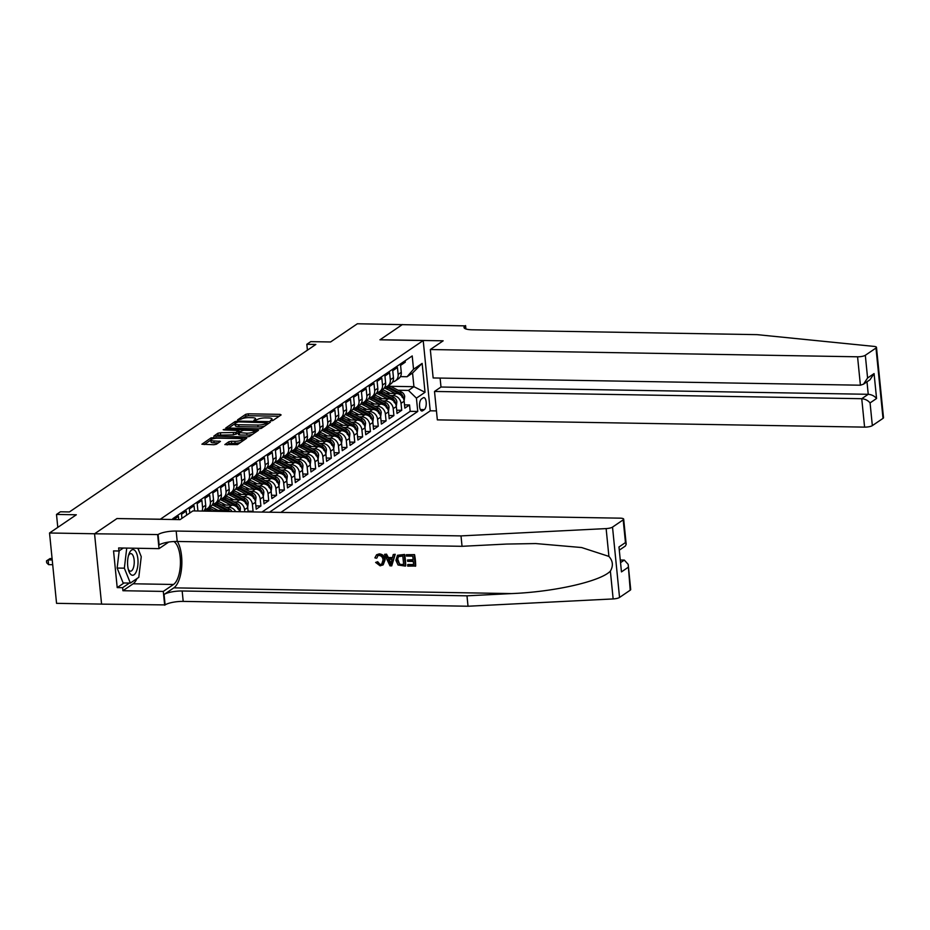<?xml version="1.0" encoding="UTF-8"?>
<svg xmlns="http://www.w3.org/2000/svg" width="930" height="930" viewBox="0 0 930 930"><rect width="100%" height="100%" fill="white"/><g stroke="black" fill="none" stroke-linecap="round" stroke-linejoin="round"><path stroke-width="1.4" d="M271.176 420.813L272.955 420.465L281.116 414.92L280.116 414.362L248.264 413.827L245.729 414.315L237.569 419.86L241.103 419.186A6.196 1.558 -5.7 0 1 249.217 417.617L251.867 417.663A6.196 1.558 -5.7 0 1 255.587 418.709A6.196 1.558 -5.7 0 1 255.076 419.43L253.913 420.302L254.727 420.534L257.552 419.465A6.196 1.558 -5.7 0 1 265.678 417.896L268.328 417.942A6.196 1.558 -5.7 0 1 272.037 418.988A6.196 1.558 -5.7 0 1 271.537 419.709L270.363 420.581L271.176 420.813M227.129 444.947L229.047 443.645L235.081 443.215L234.895 441.308L231.396 441.25L228.861 441.738L224.828 444.598L237.464 444.587L246.683 438.204L211.133 437.832L201.915 444.215L213.865 444.726L216.399 444.238L220.445 441.378L213.923 440.948A5.185 1.302 -5.7 0 1 210.819 440.076L204.216 444.563M234.895 441.308A5.185 1.302 -5.7 0 0 242.102 439.402A5.185 1.302 -5.7 0 0 238.998 438.518L218.039 438.158A5.185 1.302 -5.7 0 0 210.819 440.076L211.017 441.971A5.185 1.302 -5.7 0 0 214.121 442.854L213.923 440.948M117.099 518.556L160.355 519.207L423.208 340.554L379.94 339.81L402.434 324.524L380.056 339.741L443.157 340.81L430.323 349.529L857.565 356.795A5.917 1.488 -5.7 0 0 865.319 355.283L875.99 348.029A5.917 1.488 -5.7 0 0 876.479 347.343A5.917 1.488 -5.7 0 0 874.165 346.413L757.101 334.649L472.277 329.801A13.822 3.488 174.3 0 1 464 327.453A13.822 3.488 174.3 0 1 465.14 325.872L357.364 323.768L330.569 341.973L310.736 341.636L306.83 344.298L315.84 344.449L69.425 511.942L60.404 511.791L56.498 514.441L57.788 527.38M117.087 518.475L94.604 533.762L49.534 532.995L76.33 514.778L56.498 514.441M258.807 428.846L261.342 428.358L270.398 422.197L269.398 421.65L237.545 421.104L235.011 421.604L225.792 427.974L258.807 428.846M258.459 430.311L249.403 436.472L246.869 436.961L213.854 436.1L217.887 433.241L220.422 432.741L235.883 432.473L238.615 430.497L224.002 429.939L223.188 429.718L225.083 429.218L258.459 430.311M101.579 604.093L56.556 603.338L49.534 532.995M252.181 511.907L253.088 511.302L248.066 511.209M241.661 496.585L244.427 496.632A7.893 6.929 55.8 0 1 252.39 504.362L255.518 502.235L256.215 509.175L260.911 505.978L255.89 505.897M249.484 491.273L252.251 491.319A7.893 6.929 55.8 0 1 260.214 499.038L263.341 496.911L264.039 503.851L268.735 500.666L263.713 500.573M257.308 485.948L260.075 485.995A7.893 6.929 55.8 0 1 268.038 493.725L271.165 491.598L271.862 498.538L276.559 495.341L271.537 495.26M265.131 480.636L267.898 480.682A7.893 6.929 55.8 0 1 275.861 488.413L278.988 486.285L279.686 493.214L284.382 490.029L279.36 489.947M272.955 475.311L275.71 475.358A7.893 6.929 55.8 0 1 283.685 483.089L286.812 480.961L287.51 487.901L292.206 484.716L287.184 484.623M280.779 469.999L283.534 470.045A7.893 6.929 55.8 0 1 291.509 477.776L294.636 475.649L295.333 482.589L300.018 479.392L295.008 479.31M288.591 464.686L291.357 464.733A7.893 6.929 55.8 0 1 299.332 472.452L302.459 470.324L303.157 477.264L307.842 474.079L302.831 473.998M296.414 459.362L299.181 459.408A7.893 6.929 55.8 0 1 307.156 467.139L310.283 465.012L310.98 471.952L315.665 468.755L310.643 468.674M304.238 454.049L307.005 454.096A7.893 6.929 55.8 0 1 314.979 461.826L318.106 459.699L318.804 466.627L323.489 463.442L318.467 463.361M312.062 448.725L314.828 448.783A7.893 6.929 55.8 0 1 322.803 456.502L325.93 454.375L326.616 461.315L331.312 458.13L326.291 458.037M319.885 443.412L322.652 443.459A7.893 6.929 55.8 0 1 330.627 451.19L333.754 449.062L334.44 456.002L339.136 452.805L334.114 452.724M327.709 438.1L330.476 438.146A7.893 6.929 55.8 0 1 338.45 445.865L341.577 443.738L342.263 450.678L346.96 447.493L341.938 447.411M335.532 432.776L338.299 432.822A7.893 6.929 55.8 0 1 346.274 440.553L349.401 438.425L350.087 445.365L354.783 442.18L349.761 442.087M343.356 427.463L346.123 427.509A7.893 6.929 55.8 0 1 354.086 435.24L357.225 433.113L357.911 440.053L362.607 436.856L357.585 436.775M351.18 422.15L353.946 422.197A7.893 6.929 55.8 0 1 361.91 429.916L365.048 427.788L365.734 434.728L370.431 431.543L365.409 431.45M359.003 416.826L361.77 416.873A7.893 6.929 55.8 0 1 369.733 424.603L372.872 422.476L373.558 429.416L378.254 426.219L373.232 426.138M366.827 411.513L369.594 411.56A7.893 6.929 55.8 0 1 377.557 419.279L380.684 417.151L381.381 424.092L386.078 420.906L381.056 420.825M374.651 406.189L377.417 406.236A7.893 6.929 55.8 0 1 385.38 413.966L388.507 411.839L389.205 418.779L393.901 415.594L388.88 415.501M382.474 400.877L385.241 400.923A7.893 6.929 55.8 0 1 393.204 408.654L396.331 406.526L397.029 413.466L401.725 410.27L401.028 403.329A7.893 6.929 -124.2 0 0 393.065 395.61L390.298 395.564M396.703 410.188L401.725 410.27M405.131 360.747L405.271 362.177L400.586 365.374L401.272 372.314A7.893 6.929 -124.2 0 1 398.505 378.719L395.378 380.847A7.893 6.929 -124.2 0 0 398.145 374.441L397.447 367.501L392.762 370.686L393.448 377.627A7.893 6.929 -124.2 0 1 390.681 384.032L387.554 386.159A7.893 6.929 55.8 0 1 384.811 387.182M387.554 386.159A7.893 6.929 55.8 0 0 390.321 379.754L389.624 372.814L384.939 376.011L385.625 382.939A7.893 6.929 -124.2 0 1 382.858 389.356L379.731 391.483A7.893 6.929 55.8 0 1 376.987 392.507M379.731 391.483A7.893 6.929 55.8 0 0 382.497 385.067L381.812 378.126L377.115 381.323L377.801 388.263A7.893 6.929 -124.2 0 1 375.034 394.669L371.907 396.796A7.893 6.929 55.8 0 1 369.164 397.819M371.907 396.796A7.893 6.929 55.8 0 0 374.674 390.391L373.988 383.451L369.291 386.636L369.977 393.576A7.893 6.929 -124.2 0 1 367.211 399.981L364.083 402.109A7.893 6.929 55.8 0 1 361.34 403.132M364.083 402.109A7.893 6.929 55.8 0 0 366.85 395.703L366.164 388.763L361.468 391.96L362.154 398.9A7.893 6.929 -124.2 0 1 359.387 405.306L356.26 407.433A7.893 6.929 55.8 0 1 353.528 408.456M356.26 407.433A7.893 6.929 55.8 0 0 359.026 401.028L358.341 394.088L353.644 397.273L354.342 404.213A7.893 6.929 -124.2 0 1 351.563 410.618L348.436 412.746A7.893 6.929 55.8 0 1 345.704 413.769M348.436 412.746A7.893 6.929 55.8 0 0 351.203 406.34L350.517 399.4L345.821 402.585L346.518 409.526A7.893 6.929 -124.2 0 1 343.74 415.943L340.613 418.07A7.893 6.929 55.8 0 1 337.881 419.093M340.613 418.07A7.893 6.929 55.8 0 0 343.379 411.653L342.693 404.713L337.997 407.91L338.694 414.85A7.893 6.929 -124.2 0 1 335.916 421.255L332.789 423.382A7.893 6.929 55.8 0 1 330.057 424.406M332.789 423.382A7.893 6.929 55.8 0 0 335.556 416.977L334.87 410.037L330.173 413.222L330.871 420.162A7.893 6.929 -124.2 0 1 328.092 426.568L324.965 428.695A7.893 6.929 55.8 0 1 322.233 429.718M324.965 428.695A7.893 6.929 55.8 0 0 327.744 422.29L327.046 415.35L322.35 418.547L323.047 425.487A7.893 6.929 -124.2 0 1 320.269 431.892L317.142 434.019A7.893 6.929 55.8 0 1 314.41 435.042M317.142 434.019A7.893 6.929 55.8 0 0 319.92 427.602L319.223 420.674L314.526 423.859L315.224 430.799A7.893 6.929 -124.2 0 1 312.445 437.205L309.318 439.332A7.893 6.929 55.8 0 1 306.586 440.355M309.318 439.332A7.893 6.929 55.8 0 0 312.096 432.927L311.399 425.987L306.702 429.172L307.4 436.112A7.893 6.929 -124.2 0 1 304.633 442.529L301.494 444.656A7.893 6.929 55.8 0 1 298.763 445.679M301.494 444.656A7.893 6.929 55.8 0 0 304.273 438.239L303.575 431.299L298.879 434.496L299.576 441.436A7.893 6.929 -124.2 0 1 296.81 447.842L293.671 449.969A7.893 6.929 55.8 0 1 290.939 450.992M293.671 449.969A7.893 6.929 55.8 0 0 296.449 443.564L295.752 436.623L291.055 439.809L291.753 446.749A7.893 6.929 -124.2 0 1 288.986 453.154L285.847 455.281A7.893 6.929 55.8 0 1 283.115 456.305M285.847 455.281A7.893 6.929 55.8 0 0 288.626 448.876L287.928 441.936L283.243 445.133L283.929 452.061A7.893 6.929 -124.2 0 1 281.162 458.478L278.035 460.606A7.893 6.929 55.8 0 1 275.292 461.629M278.035 460.606A7.893 6.929 55.8 0 0 280.802 454.189L280.104 447.26L275.42 450.446L276.105 457.386A7.893 6.929 -124.2 0 1 273.339 463.791L270.212 465.918A7.893 6.929 55.8 0 1 267.468 466.941M270.212 465.918A7.893 6.929 55.8 0 0 272.978 459.513L272.281 452.573L267.596 455.758L268.282 462.698A7.893 6.929 -124.2 0 1 265.515 469.115L262.388 471.231A7.893 6.929 55.8 0 1 259.644 472.254M262.388 471.231A7.893 6.929 55.8 0 0 265.155 464.826L264.457 457.886L259.772 461.082L260.458 468.023A7.893 6.929 -124.2 0 1 257.691 474.428L254.564 476.555A7.893 6.929 55.8 0 1 251.821 477.578M254.564 476.555A7.893 6.929 55.8 0 0 257.331 470.15L256.645 463.21L251.949 466.395L252.635 473.335A7.893 6.929 -124.2 0 1 249.868 479.741L246.741 481.868A7.893 6.929 55.8 0 1 243.997 482.891M246.741 481.868A7.893 6.929 55.8 0 0 249.507 475.463L248.822 468.522L244.125 471.719L244.811 478.648A7.893 6.929 -124.2 0 1 242.044 485.065L238.917 487.192A7.893 6.929 55.8 0 1 236.174 488.215M238.917 487.192A7.893 6.929 55.8 0 0 241.684 480.775L240.998 473.835L236.301 477.032L236.987 483.972A7.893 6.929 -124.2 0 1 234.221 490.377L231.093 492.505A7.893 6.929 55.8 0 1 228.362 493.528M231.093 492.505A7.893 6.929 55.8 0 0 233.86 486.099L233.174 479.159L228.478 482.345L229.175 489.285A7.893 6.929 -124.2 0 1 226.397 495.69L223.27 497.817A7.893 6.929 55.8 0 1 220.538 498.84M223.27 497.817A7.893 6.929 55.8 0 0 226.037 491.412L225.351 484.472L220.654 487.669L221.352 494.609A7.893 6.929 -124.2 0 1 218.573 501.014L215.446 503.142A7.893 6.929 55.8 0 1 212.714 504.165M215.446 503.142A7.893 6.929 55.8 0 0 218.213 496.736L217.527 489.796L212.831 492.981L213.528 499.922A7.893 6.929 -124.2 0 1 210.75 506.327L207.623 508.454A7.893 6.929 55.8 0 1 204.891 509.477M207.623 508.454A7.893 6.929 55.8 0 0 210.389 502.049L209.703 495.109L205.007 498.294L205.704 505.234A7.893 6.929 -124.2 0 1 203.635 511.082M202.031 511.058A7.893 6.929 55.8 0 0 202.577 507.362L201.88 500.421L197.183 503.618L197.881 510.558A7.893 6.929 -124.2 0 1 197.916 510.989M194.579 510.93L194.056 505.746L189.36 508.931L189.767 513.023M186.639 515.15L186.232 511.058L181.536 514.255L181.943 518.347M178.734 519.603L178.409 516.383L173.794 519.521M227.722 511.5A7.893 6.929 -124.2 0 0 224.084 510.454L213.854 510.279M239.673 511.698A7.893 6.929 -124.2 0 0 231.907 505.141L221.677 504.967M235.674 511.628A7.893 6.929 55.8 0 0 228.78 507.269L226.013 507.222M210.529 506.955L209.843 506.943M248.124 511.837L247.706 507.548A7.893 6.929 -124.2 0 0 239.731 499.817L229.501 499.643M244.776 511.791L244.567 509.675A7.893 6.929 55.8 0 0 236.604 501.944L233.837 501.898M218.352 501.642L217.667 501.63M255.518 502.235A7.893 6.929 -124.2 0 0 247.554 494.504L237.324 494.33M226.176 496.318L225.49 496.306M263.341 496.911A7.893 6.929 -124.2 0 0 255.378 489.192L245.148 489.017M234 491.005L233.314 490.994M271.165 491.598A7.893 6.929 -124.2 0 0 263.202 483.867L252.972 483.693M241.823 485.693L241.137 485.681M278.988 486.285A7.893 6.929 -124.2 0 0 271.025 478.555L260.795 478.38M249.647 480.368L248.961 480.357M286.812 480.961A7.893 6.929 -124.2 0 0 278.849 473.231L268.619 473.068M257.471 475.056L256.785 475.044M294.636 475.649A7.893 6.929 -124.2 0 0 286.673 467.918L276.431 467.744M265.294 469.731L264.608 469.72M302.459 470.324A7.893 6.929 -124.2 0 0 294.496 462.605L284.255 462.431M273.118 464.419L272.432 464.407M310.283 465.012A7.893 6.929 -124.2 0 0 302.308 457.281L292.078 457.107M280.941 459.106L280.256 459.095M318.106 459.699A7.893 6.929 -124.2 0 0 310.132 451.968L299.902 451.794M288.765 453.782L288.079 453.77M325.93 454.375A7.893 6.929 -124.2 0 0 317.955 446.656L307.725 446.481M296.589 448.469L295.903 448.458M333.754 449.062A7.893 6.929 -124.2 0 0 325.779 441.332L315.549 441.157M304.412 443.145L303.726 443.133M341.577 443.738A7.893 6.929 -124.2 0 0 333.603 436.019L323.373 435.845M312.236 437.832L311.55 437.821M349.401 438.425A7.893 6.929 -124.2 0 0 341.426 430.695L331.196 430.52M320.06 432.52L319.374 432.508M357.225 433.113A7.893 6.929 -124.2 0 0 349.25 425.382L339.02 425.208M327.883 427.196L327.197 427.184M365.048 427.788A7.893 6.929 -124.2 0 0 357.074 420.069L346.844 419.895M335.695 421.883L335.021 421.871M372.872 422.476A7.893 6.929 -124.2 0 0 364.897 414.745L354.667 414.571M343.519 416.559L342.833 416.547M380.684 417.151A7.893 6.929 -124.2 0 0 372.721 409.433L362.491 409.258M351.342 411.246L350.656 411.234M388.507 411.839A7.893 6.929 -124.2 0 0 380.544 404.108L370.314 403.934M359.166 405.933L358.48 405.922M396.331 406.526A7.893 6.929 -124.2 0 0 388.368 398.796L378.138 398.621M366.99 400.609L366.304 400.598M423.162 397.831L421.441 399.005A6.115 2.499 91 0 0 419.546 405.701A6.115 2.499 91 0 0 421.918 411.014A6.115 2.499 91 0 0 422.615 410.781L424.336 409.619A6.115 2.499 91 0 0 426.231 402.911A6.115 2.499 91 0 0 423.848 397.598A6.115 2.499 91 0 0 423.162 397.831M280.883 512.395L430.23 410.886L423.208 340.554M269.514 512.209L417.756 411.455L416.419 398.145L408.456 390.414L398.121 390.24M172.91 519.498L172.829 518.649L412.211 355.946L413.536 369.245L422.139 363.398L425.033 392.297L416.419 398.145M374.813 395.297L374.127 395.285M261.946 512.081L410.176 411.327L409.549 404.957L404.852 408.142L404.155 401.202A7.893 6.929 -124.2 0 0 396.192 393.483L385.962 393.309M392.634 381.87A7.893 6.929 -124.2 0 0 395.378 380.847M393.204 408.654L393.901 415.594M385.38 413.966L386.078 420.906M377.557 419.279L378.254 426.219M369.733 424.603L370.431 431.543M361.91 429.916L362.607 436.856M354.086 435.24L354.783 442.18M346.274 440.553L346.96 447.493M338.45 445.865L339.136 452.805M330.627 451.19L331.312 458.13M322.803 456.502L323.489 463.442M314.979 461.826L315.665 468.755M307.156 467.139L307.842 474.079M299.332 472.452L300.018 479.392M291.509 477.776L292.206 484.716M283.685 483.089L284.382 490.029M275.861 488.413L276.559 495.341M268.038 493.725L268.735 500.666M260.214 499.038L260.911 505.978M252.39 504.362L253.088 511.302M382.637 389.984L381.951 389.972M408.456 390.414L413.931 386.694L412.56 373.011L407.084 376.731L413.536 369.245M390.53 386.299L413.931 386.694L425.033 392.297M400.423 376.615L407.084 376.731M306.83 344.298L307.412 350.18M404.527 404.864L409.549 404.957M410.176 411.327L417.756 411.455M412.56 373.011L422.139 363.398M279.151 416.245L248.45 415.722L245.915 416.222L242.486 418.547M235.023 423.627L228.094 428.323M268.445 423.534L267.282 423.51M267.084 422.732L238.417 421.871L235.534 422.976A6.196 1.558 -5.7 0 0 235.023 423.685A6.196 1.558 -5.7 0 0 238.731 424.743L257.843 425.068A6.196 1.558 -5.7 0 0 265.968 423.487L267.084 422.732L267.236 424.347M235.023 423.685L235.209 425.58A6.196 1.558 -5.7 0 0 238.929 426.638L238.731 424.743M264.771 426.021A6.196 1.558 -5.7 0 1 258.04 426.963L238.929 426.638M216.155 436.449L218.073 435.135L217.887 433.241M238.22 432.915L233.535 434.868L218.073 435.135M238.696 431.346L240.045 431.369M253.995 431.601L256.506 431.648M246.752 433.194A5.185 1.302 -5.7 0 0 253.96 431.288A5.185 1.302 -5.7 0 0 250.856 430.404L243.462 430.276L238.359 432.52L246.752 433.194L246.938 435.089A5.185 1.302 -5.7 0 0 252.6 434.298M254.146 433.252A5.185 1.302 -5.7 0 0 254.146 433.182L253.96 431.288M238.545 434.415L239.545 434.973L239.359 433.066M246.938 435.089L239.545 434.973M235.081 443.215A5.185 1.302 -5.7 0 0 240.579 442.471M242.3 441.297L242.102 439.402M218.329 442.924L214.121 442.854M244.567 439.762L242.137 439.716M404.132 400.946L404.678 396.505A5.231 4.592 -124.2 0 0 401.609 392.053L390.414 386.241A15.101 13.253 -124.2 0 0 388.612 385.439M395.285 393.46L386.496 388.891A15.101 13.253 -124.2 0 0 384.311 387.961M390.077 393.378L385.659 391.088A12.532 11.009 -124.2 0 0 382.091 389.868M401.9 396.726C402.644 397.982 402.957 397.773 402.829 396.087A5.231 4.592 -124.2 0 0 400.132 393.065L388.926 387.252A15.101 13.253 -124.2 0 0 387.089 386.438M385.845 386.973A15.101 13.253 55.8 0 1 387.984 387.88L399.191 393.704A5.231 4.592 55.8 0 1 401.283 395.587M131.328 574.868A12.834 5.231 91 0 0 137.814 565.614A12.834 5.231 91 0 0 134.269 550.002A12.834 5.231 91 0 0 128.898 554.222A12.834 5.231 91 0 0 128.619 570.509A12.834 5.231 91 0 0 131.328 574.868M128.212 569.009A8.789 3.581 91 0 0 129.654 570.904A8.789 3.581 91 0 0 130.514 571.183A8.789 3.581 91 0 0 134.199 563.522A8.789 3.581 91 0 0 131.676 553.885A8.789 3.581 91 0 0 130.816 553.617A8.789 3.581 91 0 0 128.445 555.698M137.861 548.282L141.244 556.686L138.791 577.332L130.351 583.075L123.132 582.959L117.145 568.056L119.18 550.839M130.351 583.075L124.353 568.172L126.736 548.096M117.145 568.056L124.353 568.172M440.099 378.068L440.994 387.031L434.508 391.449L437.344 419.872L864.586 427.126L861.75 398.703L868.236 394.297L866.993 381.8M434.508 391.449L861.75 398.703C865.191 399.028 867.969 400.423 870.073 402.911L872.34 425.626L883.012 418.372L875.99 348.029M465.57 325.57L465.907 328.964M430.218 410.804L436.449 410.909M430.323 349.529L433.159 377.952L860.401 385.206L857.565 356.795M876.479 347.343L883.5 417.686A5.917 1.488 174.3 0 1 883.012 418.372M872.34 425.626A5.917 1.488 174.3 0 1 864.586 427.126M440.994 387.031L868.236 394.297C871.689 394.611 874.456 396.006 876.56 398.493L870.073 402.911M865.319 355.283L867.585 377.999L863.505 384.171L860.401 385.206M867.585 377.999L874.072 373.593L870.003 379.754L863.505 384.171M414.536 554.629L406.282 554.733L414.536 554.629A25.715 10.474 91 0 1 415.675 566.033L407.7 566.138L408.038 564.51L413.641 564.603M413.141 559.662L407.503 560.011L413.187 560.104L412.792 556.152L406.41 556.047L406.282 554.733M405.341 566.103L405.689 565.859A25.715 10.474 91 0 0 404.562 554.454L397.482 555.28L404.201 554.699L405.341 566.103L398.063 564.998L395.901 560.313L397.482 555.28M379.266 553.885L376.58 554.757L379.266 553.885C382.718 554.199 384.683 556.14 385.16 559.709L383.195 564.789L380.126 565.824L375.627 562.429L377.708 561.72L380.068 564.498L381.777 564.057L383.009 560.116C382.881 557.454 381.614 555.896 379.208 555.443L377.65 555.861L377.057 557.837M630.215 590.19L628.192 564.394L630.703 589.515A5.917 1.488 174.3 0 1 630.215 590.19L619.543 597.444A5.917 1.488 174.3 0 1 613.149 598.932L468.023 606.232L466.988 595.828L182.164 590.992A13.822 3.488 -5.7 0 0 164.064 594.491L173.84 587.853A25.715 10.474 91 0 0 181.687 566.916A25.715 10.474 91 0 0 177.351 541.469M466.988 595.828L511.488 593.584C554.071 591.957 600.757 581.343 610.371 571.113C613.44 565.859 612.951 560.953 608.906 556.407L581.622 547.538L535.726 543.562L506.548 544.062L462.047 546.305L177.223 541.469A13.822 3.488 -5.7 0 0 159.123 544.968L158.088 534.564L94.558 533.785L116.971 518.556L180.071 519.626L192.894 510.907L620.136 518.161A5.917 1.488 -5.7 0 1 623.681 519.173A5.917 1.488 -5.7 0 1 623.193 519.847L612.521 527.112L619.543 597.444M391.716 565.87L395.215 554.292L393.25 554.513L394.866 554.536L391.716 565.87L389.996 565.835L384.555 554.361L386.183 554.385L387.764 557.919L392.367 558L393.25 554.513M392.472 557.593L388.345 557.523L386.531 554.152L384.555 554.361M468.023 606.232L183.198 601.396A13.822 3.488 -5.7 0 0 165.11 604.907L101.579 604.128L94.558 533.785M462.047 546.305L461.001 535.901L176.177 531.053A13.822 3.488 -5.7 0 0 158.088 534.564M608.906 556.407L606.128 528.589L461.001 535.901M136.966 578.576A22.215 9.044 -89 0 1 133.13 583.784L122.923 590.724L122.621 587.69L129.421 583.064M123.318 548.037L118.959 550.99L113.541 550.909L117.203 587.597L122.621 587.69M118.959 550.99L118.645 547.956L159.03 548.642L157.658 534.855M164.68 605.198L163.296 591.41L173.515 584.47A22.215 9.044 91 0 0 180.432 562.755A22.215 9.044 91 0 0 173.852 541.527M122.923 590.724L163.296 591.41M620.822 560.023L624.321 560.081L628.192 564.394M168.714 542.062L159.03 548.642M606.128 528.589A5.917 1.488 -5.7 0 0 612.521 527.112M138.186 548.282A22.215 9.044 -89 0 1 138.884 550.827M117.203 587.597L124.016 582.971M627.948 567.474L621.461 571.892L618.973 546.98L625.46 542.574L626.192 544.294L625.379 546.015L619.81 549.804M375.627 562.429L377.708 561.72M377.115 562.115L380.068 564.498M378.928 554.117C382.288 554.478 384.148 556.489 384.532 560.139L385.16 559.709M384.532 560.139L382.776 565.08M376.452 558.244L374.895 557.837L376.58 554.757M391.251 562.441L392.042 559.302L388.345 559.244L390.716 564.533L391.251 562.441M387.764 557.919L388.345 557.523M389.693 562.255L390.286 561.86L388.973 558.825M402.806 555.989L398.11 556.71L397.436 560.36L399.679 564.452L403.69 564.754L402.806 555.989M398.459 556.396L397.436 560.36M399.679 564.452L398.063 559.93M401.493 564.719L400.167 564.126M403.655 564.429L401.958 564.405M407.573 564.824L413.664 564.928L413.315 561.418L407.631 561.325L407.503 560.011M414.187 554.861L415.326 566.265M396.308 406.259L396.866 401.83A5.231 4.592 -124.2 0 0 393.785 397.377L382.59 391.553A15.101 13.253 -124.2 0 0 380.789 390.763M387.461 398.784L378.673 394.215A15.101 13.253 -124.2 0 0 376.487 393.285M382.253 398.691L377.847 396.401A12.532 11.009 -124.2 0 0 374.267 395.192M394.076 402.051C394.82 403.306 395.134 403.085 395.006 401.411A5.231 4.592 -124.2 0 0 392.309 398.389L381.102 392.565A15.101 13.253 -124.2 0 0 379.277 391.763M378.022 392.286A15.101 13.253 55.8 0 1 380.161 393.204L391.367 399.028A5.231 4.592 55.8 0 1 393.46 400.9M388.484 411.583L389.042 407.142A5.231 4.592 -124.2 0 0 385.962 402.69L374.767 396.866A15.101 13.253 -124.2 0 0 372.965 396.075M379.649 404.097L370.849 399.528A15.101 13.253 -124.2 0 0 368.664 398.598M374.43 404.004L370.024 401.725A12.532 11.009 -124.2 0 0 366.443 400.505M386.252 407.363C387.008 408.619 387.31 408.41 387.182 406.724A5.231 4.592 -124.2 0 0 384.485 403.701L373.279 397.877A15.101 13.253 -124.2 0 0 371.454 397.075M370.198 397.61A15.101 13.253 55.8 0 1 372.337 398.517L383.544 404.341A5.231 4.592 55.8 0 1 385.636 406.212M380.661 416.896L381.219 412.455A5.231 4.592 -124.2 0 0 378.15 408.014L366.943 402.19A15.101 13.253 -124.2 0 0 365.141 401.4M371.826 409.421L363.026 404.841A15.101 13.253 -124.2 0 0 360.84 403.922M366.606 409.328L362.2 407.038A12.532 11.009 -124.2 0 0 358.62 405.829M378.429 412.676C379.184 413.931 379.487 413.722 379.359 412.037A5.231 4.592 -124.2 0 0 376.662 409.026L365.455 403.202A15.101 13.253 -124.2 0 0 363.63 402.399M362.375 402.923A15.101 13.253 55.8 0 1 364.514 403.841L375.72 409.653A5.231 4.592 55.8 0 1 377.813 411.537M372.837 422.22L373.395 417.779A5.231 4.592 -124.2 0 0 370.326 413.327L359.12 407.503A15.101 13.253 -124.2 0 0 357.318 406.712M364.002 414.734L355.202 410.165A15.101 13.253 -124.2 0 0 353.016 409.235M358.782 414.641L354.377 412.35A12.532 11.009 -124.2 0 0 350.796 411.141M370.605 418C371.361 419.256 371.675 419.046 371.547 417.361A5.231 4.592 -124.2 0 0 368.838 414.338L357.632 408.514A15.101 13.253 -124.2 0 0 355.806 407.712M354.551 408.235A15.101 13.253 55.8 0 1 356.69 409.154L367.896 414.978A5.231 4.592 55.8 0 1 369.989 416.849M365.013 427.533L365.571 423.092A5.231 4.592 -124.2 0 0 362.502 418.64L351.296 412.827A15.101 13.253 -124.2 0 0 349.494 412.025M356.178 420.046L347.378 415.478A15.101 13.253 -124.2 0 0 345.193 414.548M350.959 419.965L346.553 417.675A12.532 11.009 -124.2 0 0 342.972 416.454M362.781 423.313C363.537 424.568 363.851 424.359 363.723 422.673A5.231 4.592 -124.2 0 0 361.014 419.651L349.808 413.827A15.101 13.253 -124.2 0 0 347.983 413.025M346.727 413.559A15.101 13.253 55.8 0 1 348.866 414.466L360.073 420.29A5.231 4.592 55.8 0 1 362.165 422.174M357.19 432.845L357.748 428.416A5.231 4.592 -124.2 0 0 354.679 423.964L343.472 418.14A15.101 13.253 -124.2 0 0 341.67 417.349M348.355 425.37L339.555 420.802A15.101 13.253 -124.2 0 0 337.369 419.872M343.135 425.277L338.729 422.987A12.532 11.009 -124.2 0 0 335.16 421.778M354.958 428.625C355.713 429.893 356.027 429.672 355.899 427.998A5.231 4.592 -124.2 0 0 353.191 424.975L341.984 419.151A15.101 13.253 -124.2 0 0 340.159 418.349M338.904 418.872A15.101 13.253 55.8 0 1 341.043 419.79L352.249 425.615A5.231 4.592 55.8 0 1 354.342 427.486M349.366 438.17L349.924 433.729A5.231 4.592 -124.2 0 0 346.855 429.276L335.649 423.452A15.101 13.253 -124.2 0 0 333.847 422.662M340.531 430.683L331.743 426.114A15.101 13.253 -124.2 0 0 329.546 425.184M335.312 430.59L330.906 428.3A12.532 11.009 -124.2 0 0 327.337 427.091M347.134 433.95C347.89 435.205 348.204 434.996 348.076 433.31A5.231 4.592 -124.2 0 0 345.367 430.288L334.161 424.464A15.101 13.253 -124.2 0 0 332.336 423.662M331.08 424.196A15.101 13.253 55.8 0 1 333.219 425.103L344.425 430.927A5.231 4.592 55.8 0 1 346.53 432.799M341.543 443.482L342.101 439.041A5.231 4.592 -124.2 0 0 339.031 434.601L327.825 428.776A15.101 13.253 -124.2 0 0 326.023 427.974M332.708 435.996L323.919 431.427A15.101 13.253 -124.2 0 0 321.722 430.509M327.488 435.914L323.082 433.624A12.532 11.009 -124.2 0 0 319.513 432.404M339.311 439.262C340.066 440.518 340.38 440.309 340.252 438.623A5.231 4.592 -124.2 0 0 337.544 435.6L326.337 429.788A15.101 13.253 -124.2 0 0 324.512 428.986M323.256 429.509A15.101 13.253 55.8 0 1 325.395 430.427L336.602 436.24A5.231 4.592 55.8 0 1 338.706 438.123M333.719 448.806L334.277 444.366A5.231 4.592 -124.2 0 0 331.208 439.913L320.001 434.089A15.101 13.253 -124.2 0 0 318.2 433.299M324.884 441.32L316.095 436.751A15.101 13.253 -124.2 0 0 313.898 435.821M319.664 441.227L315.258 438.937A12.532 11.009 -124.2 0 0 311.69 437.728M331.487 444.587C332.243 445.842 332.556 445.621 332.428 443.947A5.231 4.592 -124.2 0 0 329.72 440.925L318.513 435.101A15.101 13.253 -124.2 0 0 316.688 434.298M315.433 434.822A15.101 13.253 55.8 0 1 317.572 435.74L328.778 441.564A5.231 4.592 55.8 0 1 330.882 443.436M325.895 454.119L326.453 449.678A5.231 4.592 -124.2 0 0 323.384 445.226L312.178 439.413A15.101 13.253 -124.2 0 0 310.376 438.611M317.06 446.632L308.272 442.064A15.101 13.253 -124.2 0 0 306.086 441.134M311.841 446.551L307.435 444.261A12.532 11.009 -124.2 0 0 303.866 443.04M323.663 449.899C324.419 451.155 324.733 450.945 324.605 449.26A5.231 4.592 -124.2 0 0 321.896 446.237L310.69 440.413A15.101 13.253 -124.2 0 0 308.865 439.611M307.609 440.146A15.101 13.253 55.8 0 1 309.76 441.053L320.955 446.877A5.231 4.592 55.8 0 1 323.059 448.76M318.072 459.432L318.63 455.002A5.231 4.592 -124.2 0 0 315.561 450.55L304.354 444.726A15.101 13.253 -124.2 0 0 302.552 443.936M309.237 451.957L300.448 447.388A15.101 13.253 -124.2 0 0 298.263 446.458M304.017 451.864L299.611 449.574A12.532 11.009 -124.2 0 0 296.042 448.365M315.84 455.212C316.595 456.479 316.909 456.258 316.781 454.584A5.231 4.592 -124.2 0 0 314.073 451.562L302.866 445.737A15.101 13.253 -124.2 0 0 301.041 444.935M299.786 445.458A15.101 13.253 55.8 0 1 301.936 446.377L313.131 452.201A5.231 4.592 55.8 0 1 315.235 454.073M310.248 464.756L310.806 460.315A5.231 4.592 -124.2 0 0 307.737 455.863L296.531 450.039A15.101 13.253 -124.2 0 0 294.729 449.248M301.413 457.269L292.625 452.701A15.101 13.253 -124.2 0 0 290.439 451.771M296.193 457.176L291.788 454.886A12.532 11.009 -124.2 0 0 288.219 453.677M308.016 460.536C308.772 461.792 309.086 461.582 308.958 459.897A5.231 4.592 -124.2 0 0 306.249 456.874L295.043 451.05A15.101 13.253 -124.2 0 0 293.217 450.248M291.962 450.771A15.101 13.253 55.8 0 1 294.113 451.689L305.307 457.514A5.231 4.592 55.8 0 1 307.412 459.385M302.436 470.069L302.982 465.628A5.231 4.592 -124.2 0 0 299.913 461.187L288.707 455.363A15.101 13.253 -124.2 0 0 286.917 454.561M293.589 462.582L284.801 458.013A15.101 13.253 -124.2 0 0 282.615 457.083M288.37 462.501L283.964 460.211A12.532 11.009 -124.2 0 0 280.395 458.99M300.192 465.849C300.948 467.104 301.262 466.895 301.134 465.209A5.231 4.592 -124.2 0 0 298.425 462.187L287.219 456.374A15.101 13.253 -124.2 0 0 285.394 455.561M284.138 456.095A15.101 13.253 55.8 0 1 286.289 457.002L297.495 462.826A5.231 4.592 55.8 0 1 299.588 464.709M294.612 475.393L295.159 470.952A5.231 4.592 -124.2 0 0 292.09 466.5L280.883 460.675A15.101 13.253 -124.2 0 0 279.093 459.885M285.766 467.906L276.977 463.338A15.101 13.253 -124.2 0 0 274.792 462.408M280.546 467.813L276.14 465.523A12.532 11.009 -124.2 0 0 272.571 464.314M292.369 471.173C293.124 472.428 293.438 472.208 293.31 470.534A5.231 4.592 -124.2 0 0 290.602 467.511L279.407 461.687A15.101 13.253 -124.2 0 0 277.57 460.885M276.315 461.408A15.101 13.253 55.8 0 1 278.465 462.326L289.672 468.15A5.231 4.592 55.8 0 1 291.764 470.022M286.789 480.705L287.335 476.265A5.231 4.592 -124.2 0 0 284.266 471.812L273.06 465.988A15.101 13.253 -124.2 0 0 271.269 465.198M277.942 473.219L269.154 468.65A15.101 13.253 -124.2 0 0 266.968 467.72M272.734 473.138L268.317 470.847A12.532 11.009 -124.2 0 0 264.748 469.627M284.545 476.486C285.301 477.741 285.615 477.532 285.487 475.846A5.231 4.592 -124.2 0 0 282.778 472.824L271.583 467A15.101 13.253 -124.2 0 0 269.747 466.197M268.503 466.732A15.101 13.253 55.8 0 1 270.642 467.639L281.848 473.463A5.231 4.592 55.8 0 1 283.941 475.335M278.965 486.018L279.512 481.589A5.231 4.592 -124.2 0 0 276.443 477.137L265.248 471.312A15.101 13.253 -124.2 0 0 263.446 470.522M270.119 478.543L261.33 473.975A15.101 13.253 -124.2 0 0 259.144 473.045M264.911 478.45L260.493 476.16A12.532 11.009 -124.2 0 0 256.924 474.951M276.733 481.798C277.477 483.065 277.791 482.844 277.663 481.159A5.231 4.592 -124.2 0 0 274.955 478.148L263.76 472.324A15.101 13.253 -124.2 0 0 261.923 471.522M260.679 472.045A15.101 13.253 55.8 0 1 262.818 472.963L274.025 478.776A5.231 4.592 55.8 0 1 276.117 480.659M271.142 491.342L271.7 486.901A5.231 4.592 -124.2 0 0 268.619 482.449L257.424 476.625A15.101 13.253 -124.2 0 0 255.622 475.835M262.295 483.856L253.506 479.287A15.101 13.253 -124.2 0 0 251.321 478.357M257.087 483.763L252.681 481.473A12.532 11.009 -124.2 0 0 249.101 480.264M268.91 487.122C269.654 488.378 269.967 488.169 269.84 486.483A5.231 4.592 -124.2 0 0 267.143 483.461L255.936 477.636A15.101 13.253 -124.2 0 0 254.111 476.834M252.855 477.357A15.101 13.253 55.8 0 1 254.994 478.276L266.201 484.1A5.231 4.592 55.8 0 1 268.293 485.972M263.318 496.655L263.876 492.214A5.231 4.592 -124.2 0 0 260.795 487.762L249.6 481.949A15.101 13.253 -124.2 0 0 247.799 481.147M254.483 489.168L245.683 484.6A15.101 13.253 -124.2 0 0 243.497 483.67M249.263 489.087L244.857 486.797A12.532 11.009 -124.2 0 0 241.277 485.576M261.086 492.435C261.842 493.691 262.144 493.481 262.016 491.796A5.231 4.592 -124.2 0 0 259.319 488.773L248.112 482.961A15.101 13.253 -124.2 0 0 246.287 482.147M245.032 482.682A15.101 13.253 55.8 0 1 247.171 483.588L258.377 489.413A5.231 4.592 55.8 0 1 260.47 491.296M255.494 501.968L256.052 497.538A5.231 4.592 -124.2 0 0 252.983 493.086L241.777 487.262A15.101 13.253 -124.2 0 0 239.975 486.471M246.659 494.493L237.859 489.924A15.101 13.253 -124.2 0 0 235.674 488.994M241.44 494.4L237.034 492.11A12.532 11.009 -124.2 0 0 233.453 490.901M253.262 497.759C254.018 499.015 254.32 498.794 254.192 497.12A5.231 4.592 -124.2 0 0 251.495 494.097L240.289 488.273A15.101 13.253 -124.2 0 0 238.464 487.471M237.208 487.994A15.101 13.253 55.8 0 1 239.347 488.913L250.554 494.737A5.231 4.592 55.8 0 1 252.646 496.608M247.671 507.292L248.229 502.851A5.231 4.592 -124.2 0 0 245.16 498.399L233.953 492.575A15.101 13.253 -124.2 0 0 232.151 491.784M238.836 499.805L230.036 495.237A15.101 13.253 -124.2 0 0 227.85 494.307M233.616 499.724L229.21 497.434A12.532 11.009 -124.2 0 0 225.63 496.213M245.439 503.072C246.194 504.327 246.508 504.118 246.38 502.433A5.231 4.592 -124.2 0 0 243.672 499.41L232.465 493.586A15.101 13.253 -124.2 0 0 230.64 492.784M229.385 493.319A15.101 13.253 55.8 0 1 231.524 494.225L242.73 500.049A5.231 4.592 55.8 0 1 244.823 501.921M240.08 511.709L240.405 508.164A5.231 4.592 -124.2 0 0 237.336 503.723L226.13 497.899A15.101 13.253 -124.2 0 0 224.328 497.108M231.012 505.13L222.212 500.561A15.101 13.253 -124.2 0 0 220.026 499.631M225.792 505.037L221.387 502.746A12.532 11.009 -124.2 0 0 217.806 501.537M237.615 508.385C238.371 509.64 238.685 509.431 238.557 507.745A5.231 4.592 -124.2 0 0 235.848 504.734L224.642 498.91A15.101 13.253 -124.2 0 0 222.816 498.108M221.561 498.631A15.101 13.253 55.8 0 1 223.7 499.55L234.906 505.362A5.231 4.592 55.8 0 1 236.999 507.245M232 511.57A5.231 4.592 -124.2 0 0 229.512 509.036L218.306 503.211A15.101 13.253 -124.2 0 0 216.504 502.421M223.188 510.442L214.388 505.874A15.101 13.253 -124.2 0 0 212.203 504.944M217.969 510.349L213.563 508.059A12.532 11.009 -124.2 0 0 209.994 506.85M229.826 511.535A5.231 4.592 -124.2 0 0 228.024 510.047L216.818 504.223A15.101 13.253 -124.2 0 0 214.993 503.421M213.737 503.944A15.101 13.253 55.8 0 1 215.876 504.862L227.083 510.686A5.231 4.592 55.8 0 1 228.257 511.5M215.795 511.291L210.482 508.536A15.101 13.253 -124.2 0 0 208.68 507.734M206.46 511.14A15.101 13.253 -124.2 0 0 204.379 510.256M212.249 511.233L208.994 509.535A15.101 13.253 -124.2 0 0 207.169 508.733M205.914 509.268A15.101 13.253 55.8 0 1 208.053 510.175L210.006 511.198M52.092 558.593L50.069 558.558L48.116 559.883L48.593 564.638L52.696 564.708M48.593 564.638L46.686 562.778L46.5 560.871L48.116 559.883L52.22 559.953M46.5 560.871L50.069 558.558M222.677 511.407L224.084 510.454M228.78 507.269L231.907 505.141M236.604 501.944L239.731 499.817M244.427 496.632L247.554 494.504M252.251 491.319L255.378 489.192M260.075 485.995L263.202 483.867M267.898 480.682L271.025 478.555M275.71 475.358L278.849 473.231M283.534 470.045L286.673 467.918M291.357 464.733L294.496 462.605M299.181 459.408L302.308 457.281M307.005 454.096L310.132 451.968M314.828 448.783L317.955 446.656M322.652 443.459L325.779 441.332M330.476 438.146L333.603 436.019M338.299 432.822L341.426 430.695M346.123 427.509L349.25 425.382M353.946 422.197L357.074 420.069M361.77 416.873L364.897 414.745M369.594 411.56L372.721 409.433M377.417 406.236L380.544 404.108M385.241 400.923L388.368 398.796M393.065 395.61L396.192 393.483M398.145 374.441L401.272 372.314M197.253 510.977L197.881 510.558M202.577 507.362L205.704 505.234M210.389 502.049L213.528 499.922M218.213 496.736L221.352 494.609M226.037 491.412L229.175 489.285M233.86 486.099L236.987 483.972M241.684 480.775L244.811 478.648M249.507 475.463L252.635 473.335M257.331 470.15L260.458 468.023M265.155 464.826L268.282 462.698M272.978 459.513L276.105 457.386M280.802 454.189L283.929 452.061M288.626 448.876L291.753 446.749M296.449 443.564L299.576 441.436M304.273 438.239L307.4 436.112M312.096 432.927L315.224 430.799M319.92 427.602L323.047 425.487M327.744 422.29L330.871 420.162M335.556 416.977L338.694 414.85M343.379 411.653L346.518 409.526M351.203 406.34L354.342 404.213M359.026 401.028L362.154 398.9M366.85 395.703L369.977 393.576M374.674 390.391L377.801 388.263M382.497 385.067L385.625 382.939M390.321 379.754L393.448 377.627M401.028 403.329L404.155 401.202M244.567 509.675L247.706 507.548M420.337 409.549L424.336 409.619M421.232 410.758L422.615 410.781M271.641 420.79L271.537 419.709M255.18 420.511L255.076 419.43M245.915 416.222L245.729 414.315M248.45 415.722L248.264 413.827M280.232 415.524L280.116 414.362M235.174 423.278L235.011 421.604M237.627 421.918L237.545 421.104M269.514 422.801L269.398 421.65M258.04 426.963L257.843 425.068M266.131 425.103L265.968 423.487M220.619 434.647L220.422 432.741M233.535 434.868L233.349 432.962M236.069 434.38L235.883 432.473M238.615 432.345L238.452 430.73M225.153 429.962L225.083 429.218M257.575 430.916L257.459 429.765M229.047 443.645L228.861 441.738M231.593 443.157L231.396 441.25M219.399 442.203L219.282 441.041M211.296 439.448L211.133 437.832M213.795 438.576L213.668 437.333M245.636 439.03L245.52 437.879M403.027 397.738L404.678 396.622M388.926 387.252L390.414 386.241M386.496 388.891L387.984 387.88M400.132 393.065L401.609 392.053M401.783 396.075L402.829 396.087M874.072 373.593L876.56 398.493M465.43 328.79L465.14 325.872M511.488 593.584L173.84 587.853M177.223 541.469L176.177 531.053M182.164 590.992L183.198 601.396M621.461 571.892L618.973 546.98M625.46 542.574L623.193 519.847M613.149 598.932L610.371 571.113M164.064 594.491L165.11 604.907M133.13 583.784L173.515 584.47M621.054 562.301L624.321 560.081M395.204 403.05L396.854 401.934M381.102 392.565L382.59 391.553M378.673 394.215L380.161 393.204M392.309 398.389L393.785 397.377M393.96 401.388L395.006 401.411M387.38 408.375L389.031 407.247M373.279 397.877L374.767 396.866M370.849 399.528L372.337 398.517M384.485 403.701L385.962 402.69M386.136 406.701L387.182 406.724M379.556 413.687L381.207 412.571M365.455 403.202L366.943 402.19M363.026 404.841L364.514 403.841M376.662 409.026L378.15 408.014M378.312 412.025L379.359 412.037M371.733 419.012L373.383 417.884M357.632 408.514L359.12 407.503M355.202 410.165L356.69 409.154M368.838 414.338L370.326 413.327M370.489 417.338L371.547 417.361M363.909 424.324L365.56 423.208M349.808 413.827L351.296 412.827M347.378 415.478L348.866 414.466M361.014 419.651L362.502 418.64M362.665 422.662L363.723 422.673M356.085 429.637L357.736 428.521M341.984 419.151L343.472 418.14M339.555 420.802L341.043 419.79M353.191 424.975L354.679 423.964M354.853 427.974L355.899 427.998M348.262 434.961L349.913 433.833M334.161 424.464L335.649 423.452M331.743 426.114L333.219 425.103M345.367 430.288L346.855 429.276M347.029 433.287L348.076 433.31M340.438 440.274L342.089 439.158M326.337 429.788L327.825 428.776M323.919 431.427L325.395 430.427M337.544 435.6L339.031 434.601M339.206 438.611L340.252 438.623M332.615 445.598L334.265 444.47M318.513 435.101L320.001 434.089M316.095 436.751L317.572 435.74M329.72 440.925L331.208 439.913M331.382 443.924L332.428 443.947M324.803 450.911L326.442 449.795M310.69 440.413L312.178 439.413M308.272 442.064L309.76 441.053M321.896 446.237L323.384 445.226M323.559 449.248L324.605 449.26M316.979 456.223L318.618 455.107M302.866 445.737L304.354 444.726M300.448 447.388L301.936 446.377M314.073 451.562L315.561 450.55M315.735 454.561L316.781 454.584M309.155 461.547L310.794 460.42M295.043 451.05L296.531 450.039M292.625 452.701L294.113 451.689M306.249 456.874L307.737 455.863M307.911 459.873L308.958 459.897M301.332 466.86L302.982 465.744M287.219 456.374L288.707 455.363M284.801 458.013L286.289 457.002M298.425 462.187L299.913 461.187M300.088 465.198L301.134 465.209M293.508 472.173L295.159 471.057M279.407 461.687L280.883 460.675M276.977 463.338L278.465 462.326M290.602 467.511L292.09 466.5M292.264 470.51L293.31 470.534M285.684 477.497L287.335 476.369M271.583 467L273.06 465.988M269.154 468.65L270.642 467.639M282.778 472.824L284.266 471.812M284.441 475.835L285.487 475.846M277.861 482.81L279.512 481.694M263.76 472.324L265.248 471.312M261.33 473.975L262.818 472.963M274.955 478.148L276.443 477.137M276.617 481.147L277.663 481.159M270.037 488.134L271.688 487.006M255.936 477.636L257.424 476.625M253.506 479.287L254.994 478.276M267.143 483.461L268.619 482.449M268.793 486.46L269.84 486.483M262.214 493.446L263.864 492.33M248.112 482.961L249.6 481.949M245.683 484.6L247.171 483.588M259.319 488.773L260.795 487.762M260.97 491.784L262.016 491.796M254.39 498.759L256.041 497.643M240.289 488.273L241.777 487.262M237.859 489.924L239.347 488.913M251.495 494.097L252.983 493.086M253.146 497.097L254.192 497.12M246.566 504.083L248.217 502.956M232.465 493.586L233.953 492.575M230.036 495.237L231.524 494.225M243.672 499.41L245.16 498.399M245.322 502.409L246.38 502.433M238.743 509.396L240.393 508.28M224.642 498.91L226.13 497.899M222.212 500.561L223.7 499.55M235.848 504.734L237.336 503.723M237.499 507.734L238.557 507.745M216.818 504.223L218.306 503.211M214.388 505.874L215.876 504.862M228.024 510.047L229.512 509.036M208.994 509.535L210.482 508.536M206.646 511.14L208.053 510.175M272.211 420.72L272.037 418.988M255.762 420.441L255.587 418.709M267.363 424.266L267.189 422.58M238.789 432.229L238.615 430.497M238.394 434.636L238.196 432.741M626.192 544.294L623.681 519.173"/></g></svg>
